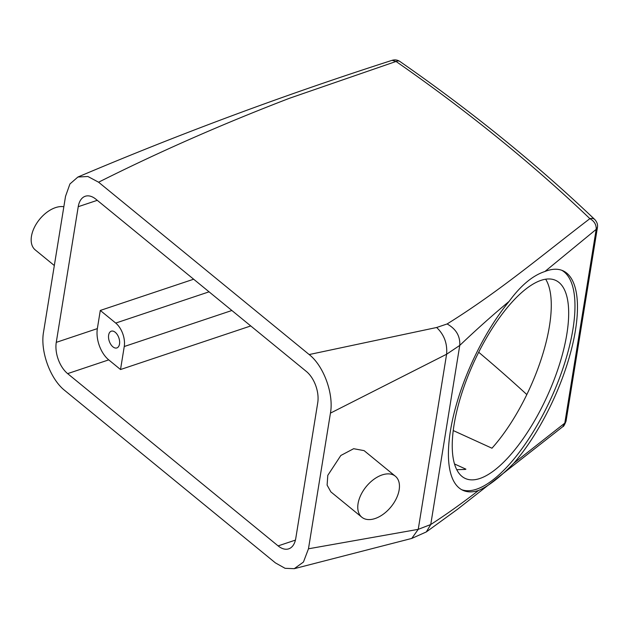 <?xml version="1.0" encoding="UTF-8"?>
<svg xmlns="http://www.w3.org/2000/svg" width="629" height="629" viewBox="0 0 629 629"><rect width="100%" height="100%" fill="white"/><g stroke="black" fill="none" stroke-linecap="round" stroke-linejoin="round"><path stroke-width="0.94" d="M526.835 394.572A1741.937 960.994 9.2 0 0 478.7 352.256M120.524 369.53L108.731 359.874A23.54 13.539 71.5 0 1 97.353 328.613L100.294 310.443L115.72 323.07A17.651 10.15 71.5 0 1 124.251 346.516L120.524 369.53L250.751 325.948M278.112 545.893A23.54 13.539 71.5 0 0 288.727 548.842A23.54 13.539 71.5 0 0 295.772 538.393L317.739 402.733A23.54 13.539 71.5 0 0 306.37 371.472L95.891 199.196A23.54 13.539 71.5 0 0 85.277 196.256A23.54 13.539 71.5 0 0 78.232 206.697L56.264 342.365A23.54 13.539 71.5 0 0 67.641 373.626L278.112 545.893L295.426 540.107M454.468 463.943L465.908 469.163A108.872 40.398 -65.5 0 1 465.318 469.423L456.725 469.69M453.218 430.543L491.964 448.218A108.872 40.398 -65.5 0 0 545.665 279.213M550.249 279.009A108.872 40.398 -65.5 0 1 555.651 280.369A108.872 40.398 -65.5 0 1 550.202 389.406A108.872 40.398 -65.5 0 1 470.673 479.825A108.872 40.398 -65.5 0 1 465.271 478.465A108.872 40.398 -65.5 0 1 470.72 369.42A108.872 40.398 -65.5 0 1 550.249 279.009M119.416 339.982A8.83 5.079 71.5 0 1 116.876 347.931A8.83 5.079 71.5 0 1 108.738 339.133A8.83 5.079 71.5 0 1 111.278 331.184A8.83 5.079 71.5 0 1 119.416 339.982M447.117 323.959C456.096 328.983 460.302 336.138 459.752 345.423L446.598 354.237C447.486 343.544 444.16 334.628 436.636 327.497L447.117 323.959C499.316 291.534 542.827 254.674 589.884 218.648A1756.648 969.108 -170.8 0 0 396.058 61.461A8.83 4.835 124.8 0 1 399.918 61.485C472.041 111.695 537.001 164.373 594.798 219.537A8.83 5.74 133.7 0 0 589.884 218.648C594.342 221.18 596.441 224.75 596.182 229.373L564.803 423.12L562.837 426.635L457.503 509.27L426.32 531.93L411.751 538.432L294.27 568.679L285.079 568.309L275.423 562.9L64.842 390.546C50.234 379.153 40.044 351.061 43.558 331.97L65.534 196.303L69.937 183.959L77.91 177.024C180.358 133.568 285.079 94.672 392.071 60.337L396.058 61.461L289.537 98.25C222.548 123.96 158.893 151.943 98.588 182.206L87.895 176.497L77.91 177.024M294.27 568.679L303.445 562.051L308.469 548.795L330.445 413.127C333.96 394.037 323.77 365.952 309.169 354.552L98.588 182.206M561.76 270.281A120.642 44.769 -65.5 0 1 553.772 392.182A120.642 44.769 -65.5 0 1 466.372 490.675A120.642 44.769 -65.5 0 1 461.647 489.684M100.294 310.443L193.646 279.213M411.751 538.432L418.238 529.343L308.469 548.795M426.32 531.93L430.747 524.523L418.238 529.343L446.598 354.237L330.445 413.127M395.382 476.239L364.097 450.631L353.655 448.705L340.824 455.49L327.788 475.359L327.111 485.108L330.846 491.862L361.84 517.227A26.481 16 129.3 0 0 385.365 512.572A26.481 16 129.3 0 0 395.382 476.239A26.481 16 129.3 0 0 371.857 480.894A26.481 16 129.3 0 0 361.84 517.227M436.636 327.497L309.169 354.552M392.032 60.353L392.064 60.337C394.839 59.488 397.457 59.865 399.918 61.485M468.857 491.815A120.642 44.769 -65.5 0 1 462.865 490.305A120.642 44.769 -65.5 0 1 453.863 414.079A120.642 44.769 -65.5 0 1 509.12 301.377C492.963 314.799 476.507 329.478 459.752 345.423L430.747 524.523C446.574 514.27 462.496 502.933 478.496 490.494A120.642 44.769 -65.5 0 1 468.857 491.815M594.798 219.537C597.047 222.053 597.927 224.671 597.44 227.383L596.182 229.373L544.918 271.5C532.7 275.502 520.765 285.464 509.12 301.377M544.918 271.5A120.642 44.769 -65.5 0 1 557.035 269.291A120.642 44.769 -65.5 0 1 563.026 270.792A120.642 44.769 -65.5 0 1 571.431 349.409A120.642 44.769 -65.5 0 1 513.877 463.148C500.016 477.277 488.222 486.39 478.496 490.494M597.44 227.383L566.053 421.131L564.803 423.12L513.877 463.148M63.844 206.744A26.481 16 129.3 0 0 45.257 213.577A26.481 16 129.3 0 0 35.24 249.91L54.322 265.532M67.641 373.626L108.731 359.874M124.251 346.516L231.873 310.498M56.264 342.365L97.353 328.613M78.232 206.697L97.267 200.329M115.72 323.07L209.064 291.832M566.053 421.131C564.535 424.992 563.458 426.832 562.829 426.643"/></g></svg>
